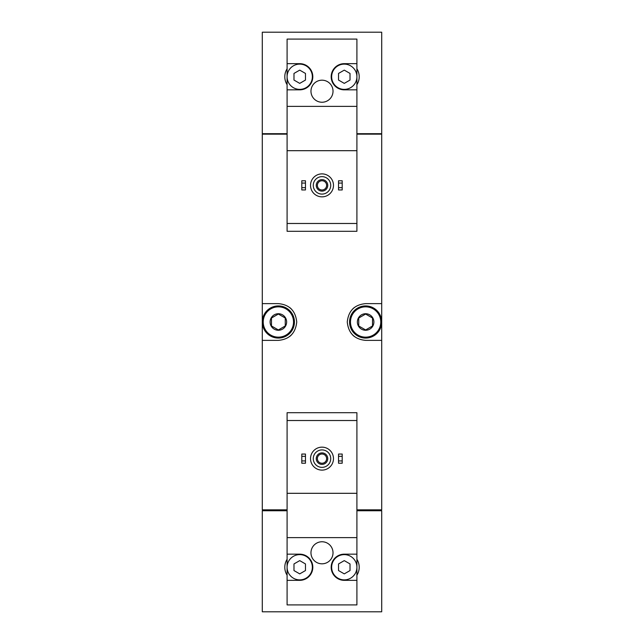 <?xml version="1.0" encoding="UTF-8"?>
<svg xmlns="http://www.w3.org/2000/svg" width="644" height="644" viewBox="0 0 644 644"><rect width="100%" height="100%" fill="white"/><g stroke="black" fill="none" stroke-linecap="round" stroke-linejoin="round"><path stroke-width="0.97" d="M287.095 63.659L287.095 89.838L299.726 89.838A13.089 13.089 0 0 0 312.815 76.749A13.089 13.089 0 0 0 299.726 63.659L287.095 63.659L287.095 39.091L356.905 39.091L356.905 63.659L344.274 63.659A13.089 13.089 0 0 0 331.185 76.749A13.089 13.089 0 0 0 344.274 89.838L356.905 89.838L356.905 150.688L287.095 150.688L287.095 231.293L356.905 231.293L356.905 223.484L287.095 223.484M356.905 150.688L356.905 223.484M287.095 68.795A14.925 14.925 0 0 0 287.095 84.702M287.095 133.702L262.293 133.702L262.293 32.2L381.707 32.2L381.707 133.702L356.905 133.702M287.095 420.516L287.095 412.707L356.905 412.707L356.905 420.516L287.095 420.516L287.095 604.909L356.905 604.909L356.905 554.162L344.274 554.162A13.089 13.089 0 0 0 331.185 567.251A13.089 13.089 0 0 0 344.274 580.341L356.905 580.341M356.905 420.516L356.905 493.312L287.095 493.312M356.905 493.312L356.905 554.162M333.02 552.785A11.02 11.02 0 0 0 316.486 543.238A11.02 11.02 0 0 0 316.486 562.333A11.02 11.02 0 0 0 333.02 552.785M356.905 537.627L287.095 537.627M287.095 580.341L299.726 580.341A13.089 13.089 0 0 0 312.815 567.251A13.089 13.089 0 0 0 299.726 554.162L287.095 554.162M287.095 559.298A14.925 14.925 0 0 0 287.095 575.205M287.095 510.756L262.293 510.756L262.293 611.8L381.707 611.8L381.707 510.756L356.905 510.756M356.905 509.839L381.707 509.839L381.707 134.161L356.905 134.161M287.095 134.161L262.293 134.161L262.293 340.37L278.369 340.37C289.414 339.364 295.54 333.246 296.739 322.016C295.556 310.77 289.43 304.644 278.369 303.63L262.293 303.63M287.095 509.839L262.293 509.839L262.293 340.37M381.707 303.63L365.631 303.63C354.586 304.636 348.46 310.754 347.261 321.984C348.444 333.23 354.57 339.356 365.631 340.37L381.707 340.37M354.538 307.357A18.37 18.37 0 0 0 352.727 308.927M352.711 335.065A18.37 18.37 0 0 0 354.409 336.546M289.462 336.643A18.37 18.37 0 0 0 291.273 335.073M291.289 308.935A18.37 18.37 0 0 0 289.591 307.454M262.527 510.756L262.527 509.839M381.473 510.756L381.473 509.839M381.473 134.161L381.473 133.702M262.527 134.161L262.527 133.702M356.905 575.205A14.925 14.925 0 0 0 356.905 559.298M338.535 460.927L338.535 463.229L342.206 463.229L342.206 460.927L338.535 460.927L338.535 454.044L342.206 454.044L342.206 456.338L338.535 456.338M342.206 456.338L342.206 460.927M301.795 460.927L301.795 463.229L305.465 463.229L305.465 460.927L301.795 460.927L301.795 454.044L305.465 454.044L305.465 456.338L301.795 456.338M305.465 456.338L305.465 460.927M322 449.906A8.726 8.726 0 0 1 329.559 462.996A8.726 8.726 0 0 1 314.441 462.996A8.726 8.726 0 0 1 322 449.906M322 452.893A5.74 5.74 0 0 1 326.975 461.507A5.74 5.74 0 0 1 317.025 461.507A5.74 5.74 0 0 1 322 452.893M322 447.153A11.479 11.479 0 0 1 331.942 464.372A11.479 11.479 0 0 1 312.058 464.372A11.479 11.479 0 0 1 322 447.153M356.905 567.251A12.63 12.63 0 0 0 337.963 556.311A12.63 12.63 0 0 0 337.963 578.191A12.63 12.63 0 0 0 356.905 567.251M338.535 563.935L338.535 570.568L344.274 573.876L350.014 570.568L350.014 563.935L344.274 560.618L338.535 563.935M312.356 567.251A12.63 12.63 0 0 0 299.726 554.621A12.63 12.63 0 0 0 287.095 567.251A12.63 12.63 0 0 0 299.726 579.882A12.63 12.63 0 0 0 312.356 567.251M293.986 563.935L293.986 570.568L299.726 573.876L305.465 570.568L305.465 563.935L299.726 560.618L293.986 563.935M322 454.012A4.621 4.621 0 0 1 326.001 460.943A4.621 4.621 0 0 1 317.999 460.943A4.621 4.621 0 0 1 322 454.012M287.095 89.838L287.095 150.688M356.905 89.838L356.905 63.659M356.905 84.702A14.925 14.925 0 0 0 356.905 68.795M333.02 91.215A11.02 11.02 0 0 0 316.486 81.667A11.02 11.02 0 0 0 316.486 100.762A11.02 11.02 0 0 0 333.02 91.215M356.905 106.373L287.095 106.373M356.905 76.749A12.63 12.63 0 0 0 337.963 65.809A12.63 12.63 0 0 0 337.963 87.689A12.63 12.63 0 0 0 356.905 76.749M338.535 73.432L338.535 80.065L344.274 83.382L350.014 80.065L350.014 73.432L344.274 70.124L338.535 73.432M312.356 76.749A12.63 12.63 0 0 0 299.726 64.118A12.63 12.63 0 0 0 287.095 76.749A12.63 12.63 0 0 0 299.726 89.379A12.63 12.63 0 0 0 312.356 76.749M293.986 73.432L293.986 80.065L299.726 83.382L305.465 80.065L305.465 73.432L299.726 70.124L293.986 73.432M338.535 187.662L338.535 189.956L342.206 189.956L342.206 187.662L338.535 187.662L338.535 180.771L342.206 180.771L342.206 183.073L338.535 183.073M342.206 183.073L342.206 187.662M301.795 187.662L301.795 189.956L305.465 189.956L305.465 187.662L301.795 187.662L301.795 180.771L305.465 180.771L305.465 183.073L301.795 183.073M305.465 183.073L305.465 187.662M322 176.641A8.726 8.726 0 0 1 329.559 189.73A8.726 8.726 0 0 1 314.441 189.73A8.726 8.726 0 0 1 322 176.641M322 179.628A5.74 5.74 0 0 1 326.975 188.241A5.74 5.74 0 0 1 317.025 188.241A5.74 5.74 0 0 1 322 179.628M322 173.888A11.479 11.479 0 0 1 331.942 191.107A11.479 11.479 0 0 1 312.058 191.107A11.479 11.479 0 0 1 322 173.888M322 180.747A4.621 4.621 0 0 1 326.001 187.678A4.621 4.621 0 0 1 317.999 187.678A4.621 4.621 0 0 1 322 180.747M365.631 313.733A8.267 8.267 0 0 1 372.787 326.13A8.267 8.267 0 0 1 358.475 326.13A8.267 8.267 0 0 1 365.631 313.733M358.74 318.023L365.631 314.047L372.522 318.023L372.522 325.977L365.631 329.953L358.74 325.977L358.74 318.023L358.74 325.977L365.631 329.953L372.522 325.977L372.522 318.023L365.631 314.047L358.74 318.023M365.631 306.842A15.158 15.158 0 0 1 378.752 329.575A15.158 15.158 0 0 1 352.501 329.575A15.158 15.158 0 0 1 365.631 306.842M365.631 305.924A16.076 16.076 0 0 1 379.549 330.034A16.076 16.076 0 0 1 351.713 330.034A16.076 16.076 0 0 1 365.631 305.924M278.369 313.733A8.267 8.267 0 0 1 285.525 326.13A8.267 8.267 0 0 1 271.213 326.13A8.267 8.267 0 0 1 278.369 313.733M271.478 318.023L278.369 314.047L285.26 318.023L285.26 325.977L278.369 329.953L271.478 325.977L271.478 318.023L271.478 325.977L278.369 329.953L285.26 325.977L285.26 318.023L278.369 314.047L271.478 318.023M278.369 306.842A15.158 15.158 0 0 1 291.499 329.575A15.158 15.158 0 0 1 265.248 329.575A15.158 15.158 0 0 1 278.369 306.842M278.369 305.924A16.076 16.076 0 0 1 292.287 330.034A16.076 16.076 0 0 1 264.451 330.034A16.076 16.076 0 0 1 278.369 305.924"/></g></svg>
